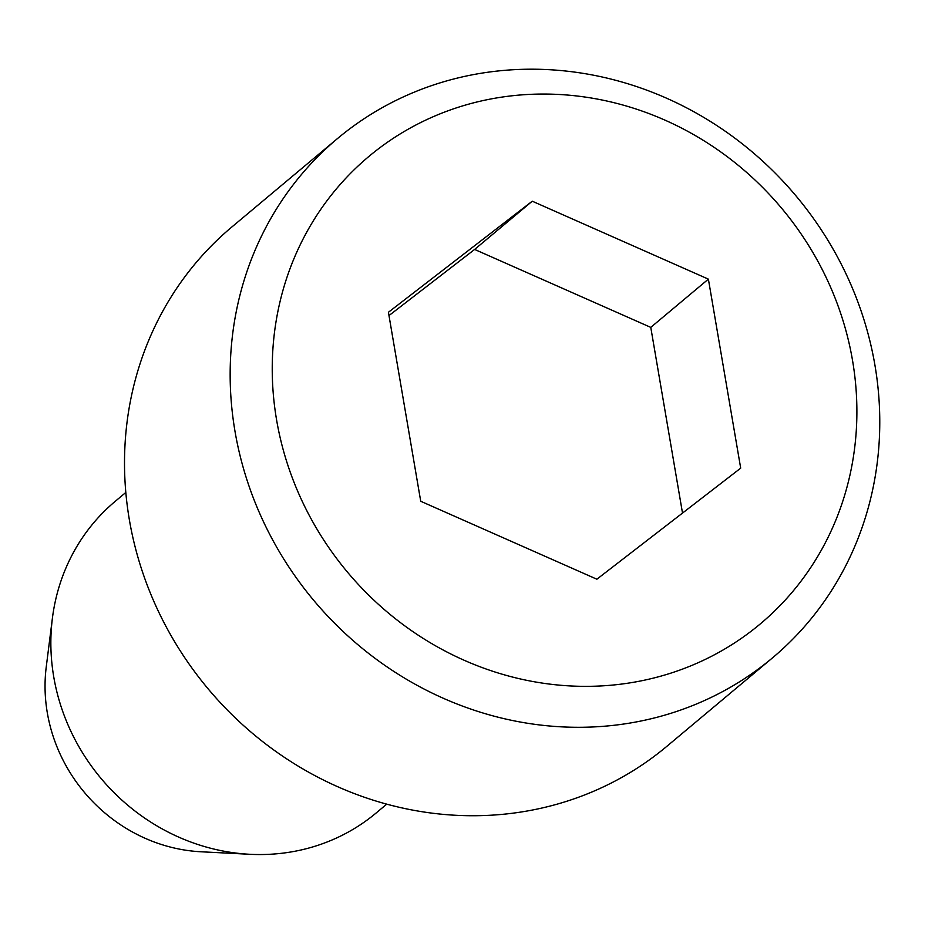 <?xml version="1.0" encoding="UTF-8"?>
<svg xmlns="http://www.w3.org/2000/svg" width="925" height="925" viewBox="0 0 925 925"><rect width="100%" height="100%" fill="white"/><g stroke="black" fill="none" stroke-linecap="round" stroke-linejoin="round"><path stroke-width="1.39" d="M388.419 312.268L532.257 201.199L708.388 279.142L740.694 468.154L596.868 579.212L420.725 501.269L388.419 312.268M388.986 315.575L474.629 249.438L532.257 201.199M474.629 249.438L650.772 327.381L708.388 279.142M650.772 327.381L682.511 513.074M337.521 138.53L231.886 226.96A338.723 314.72 50.1 0 0 208.009 688.709A338.723 314.72 50.1 0 0 666.752 746.406L772.387 657.964A338.723 314.72 50.1 0 0 874.923 365.121A338.723 314.72 50.1 0 0 499.003 70.878A338.723 314.72 50.1 0 0 337.521 138.53A338.723 314.72 50.1 0 0 313.644 600.267A338.723 314.72 50.1 0 0 772.387 657.964M852.526 360.403A304.845 283.247 50.1 0 0 376.961 149.954A304.845 283.247 50.1 0 0 464.188 660.277A304.845 283.247 50.1 0 0 852.526 360.403M386.731 804.137L376.197 812.948A203.234 188.827 -129.9 0 1 249.958 854.295A203.234 188.827 -129.9 0 1 53.766 676.996A203.234 188.827 -129.9 0 1 52.39 618.293A203.234 188.827 -129.9 0 1 115.278 501.292L125.812 492.47M249.958 854.295L201.026 851.775A159.216 147.931 -129.9 0 1 47.325 712.886A159.216 147.931 -129.9 0 1 46.25 666.902L52.39 618.293"/></g></svg>
